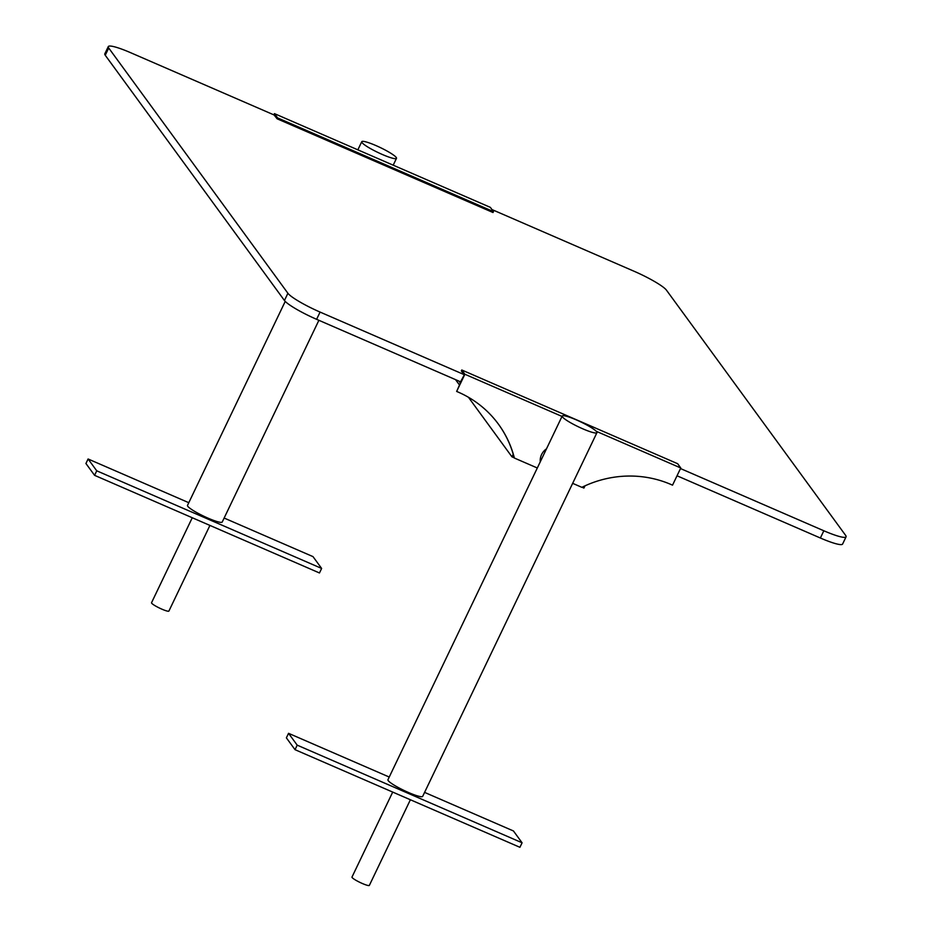 <?xml version="1.0" encoding="UTF-8"?>
<svg xmlns="http://www.w3.org/2000/svg" width="932" height="932" viewBox="0 0 932 932"><rect width="100%" height="100%" fill="white"/><g stroke="black" fill="none" stroke-linecap="round" stroke-linejoin="round"><path stroke-width="1.4" d="M410.383 799.761L369.352 885.4A9.623 1.363 -154.4 0 1 361.197 882.988A9.623 1.363 -154.4 0 1 352.121 877.525A9.623 1.363 -154.4 0 1 351.981 877.082L392.71 792.083M546.502 448.816A14.19 13.584 143.8 0 0 541.585 454.548A14.19 13.584 143.8 0 0 540.257 461.829M424.584 792.386L513.439 830.96L522.083 842.784L297.192 745.146L288.547 733.321L389.238 777.043M288.547 733.321L286.38 737.853L295.025 749.678L297.192 745.146M522.083 842.784L519.916 847.304L295.025 749.678M562.206 416.033L387.945 779.735A19.257 2.726 25.6 0 0 404.138 790.511A19.257 2.726 25.6 0 0 422.674 796.371L596.934 432.669A19.257 2.726 25.6 0 0 596.666 431.772A19.257 2.726 25.6 0 0 578.504 420.856A19.257 2.726 25.6 0 0 562.206 416.033A19.257 2.726 25.6 0 0 562.474 416.93A19.257 2.726 25.6 0 0 580.636 427.858A19.257 2.726 25.6 0 0 596.934 432.669M96.742 470.811L88.097 458.987L85.93 463.507L94.575 475.332L96.742 470.811L321.633 568.438L319.466 572.97L94.575 475.332M224.134 518.041L312.989 556.614L321.633 568.438M88.097 458.987L188.788 502.697M285.227 301.409L187.495 505.4A19.257 2.726 25.6 0 0 203.689 516.165A19.257 2.726 25.6 0 0 222.224 522.037L318.884 320.305M362.024 142.596A19.257 2.726 25.6 0 0 380.186 153.524A19.257 2.726 25.6 0 0 396.484 158.335A19.257 2.726 25.6 0 0 396.205 157.438A19.257 2.726 25.6 0 0 378.054 146.51A19.257 2.726 25.6 0 0 361.756 141.699A19.257 2.726 25.6 0 0 362.024 142.596M460.548 381.805L464.276 374.92L461.328 370.901L461.771 369.992L677.657 463.717L680.768 467.981L672.531 485.164A106.411 101.868 143.8 0 0 581.848 487.331L572.656 483.335M537.31 467.992L514.382 458.043A106.411 101.868 143.8 0 0 498.527 424.293A106.411 101.868 143.8 0 0 456.645 391.44L460.373 383.064L458.94 381.106M514.382 458.043L514.208 457.798A106.411 101.868 143.8 0 0 498.445 424.177M456.645 391.44L464.882 374.256L562.019 416.429M596.235 431.283L680.768 467.981M464.882 374.256L461.771 369.992M192.26 517.749L151.532 602.736A9.623 1.363 25.6 0 0 151.671 603.19A9.623 1.363 25.6 0 0 160.747 608.654A9.623 1.363 25.6 0 0 168.902 611.066L209.933 525.415M493.016 212.519L277.13 118.795L277.561 117.886L493.459 211.611L493.016 212.519M274.09 114.974L277.13 118.795M273.857 114.869L274.451 113.634L490.349 207.358L493.459 211.611M274.451 113.634L277.561 117.886M514.208 457.798L511.959 456.831L468.458 397.288M459.453 384.963L455.562 379.639M511.959 456.831L513.217 454.199M584.993 485.84L583.921 488.065L582.022 487.238M287.906 293.265L284.446 300.512A30.407 4.299 25.6 0 0 316.612 319.315L320.084 312.08A30.407 4.299 -154.4 0 1 287.906 293.265L108.718 48.021A30.407 4.299 -154.4 0 1 108.287 46.6A30.407 4.299 -154.4 0 1 130.515 52.646L274.451 115.125M108.287 46.6L104.815 53.835A30.407 4.299 25.6 0 0 105.246 55.256L108.718 48.021M320.084 312.08L464.008 374.571M680.5 468.551L823.841 530.774L820.37 538.009A30.407 4.299 25.6 0 0 842.598 544.055L846.07 536.82A30.407 4.299 -154.4 0 1 823.841 530.774M491.945 209.549L634.273 271.34A30.407 4.299 -154.4 0 1 666.438 290.143L845.639 535.399A30.407 4.299 -154.4 0 1 846.07 536.82M284.446 300.512L105.246 55.256M820.37 538.009L677.028 475.786M460.897 381.957L316.612 319.315M393.199 165.185L396.484 158.335M357.853 149.842L361.756 141.699"/></g></svg>

